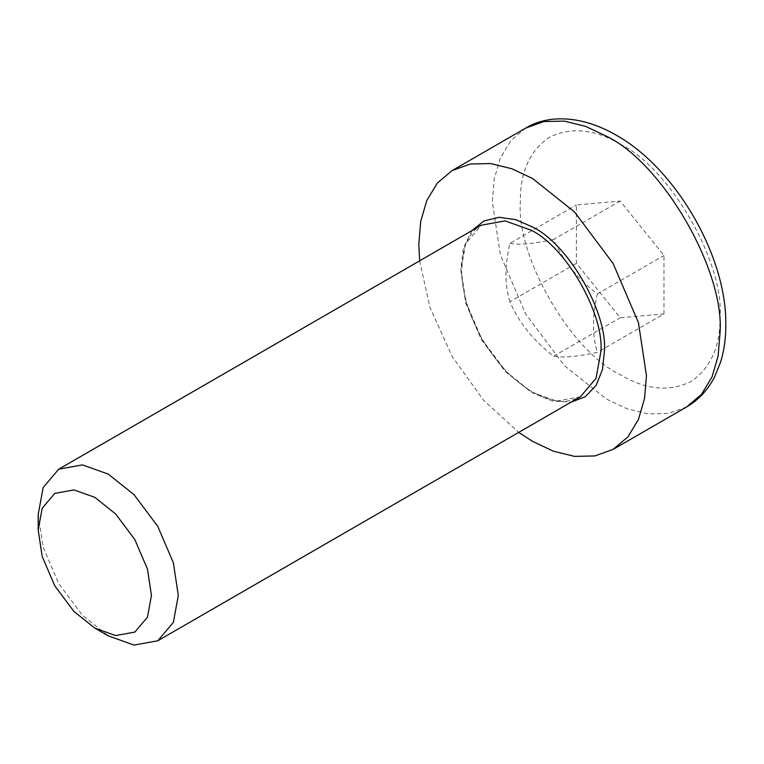 <?xml version="1.0" encoding="UTF-8"?>
<svg xmlns="http://www.w3.org/2000/svg" width="764" height="764" viewBox="0 0 764 764"><rect width="100%" height="100%" fill="white"/><g stroke="black" fill="none" stroke-linecap="round" stroke-linejoin="round"><path stroke-width="0.57" stroke-dasharray="3.82 2.86" d="M38.2 514.544L43.118 547.158L58.713 583.581L82.464 615.306L108.249 635.868M419.646 260.81L429.865 307.176L452.135 356.444L483.66 400.365L518.708 432.395M663.964 313.889L663.964 255.51L620.187 201.047L576.4 204.962L576.4 263.332L620.187 317.795L663.964 313.889L597.419 352.309C577.555 356.654 562.963 357.953 553.642 356.215C533.778 341.107 519.186 322.952 509.855 301.751L576.4 263.332M553.642 356.215L620.187 317.795M620.187 201.047L553.642 239.466C562.963 260.667 577.555 278.822 597.419 293.93C592.148 316.43 592.148 335.893 597.419 352.309M597.419 293.93L663.964 255.51M509.855 301.751C507.172 292.497 505.873 283.52 505.949 274.82C505.873 266.206 507.172 255.73 509.855 243.382L576.4 204.962M509.855 243.382C519.186 245.12 533.778 243.811 553.642 239.466M580.401 396.774L556.66 401.081L530.875 391.875L505.09 371.304L481.339 339.579L465.744 303.155L460.826 270.542L465.744 243.611L481.339 225.199C472.992 229.916 467.138 238.416 463.767 250.668L461.551 270.141C461.914 292.23 468.8 315.179 482.208 338.996C496.428 363.034 513.207 380.701 532.546 391.999C557.491 405.016 568.368 402.256 580.401 396.774M471.951 230.613L463.462 247.794L460.826 268.517L465.868 301.952L481.855 339.283L506.198 371.801L532.623 392.877L551.894 400.966L571.014 402.198M686.664 406.925L668.462 413.486L648.073 413.907L626.891 408.711L606.177 398.951L564.271 365.526L525.689 313.985L500.334 254.784L492.341 201.792L494.241 178.977L500.334 158.024L510.896 140.576L525.689 128.094M620.187 144.157C594.707 129.059 571.176 126.728 549.602 137.167C529.767 150.632 520.026 172.177 520.36 201.792C515.901 256.246 570.794 351.325 620.187 374.685C645.656 389.783 669.188 392.113 690.771 381.675C710.596 368.21 720.347 346.665 720.003 317.05C724.463 262.606 669.57 167.517 620.187 144.157"/><path stroke-width="1.15" d="M94.822 628.113L108.249 635.868L134.034 645.074L157.776 640.776L173.38 622.364L178.298 595.423L173.38 562.81L157.776 526.386L134.034 494.661L108.249 474.1L82.464 464.894L58.713 469.192L43.118 487.613L38.2 514.544L38.2 530.044L42.173 508.28L54.788 493.391L73.974 489.915L94.822 497.354L115.66 513.981L134.856 539.623L147.462 569.065L151.444 595.423L147.462 617.197L134.856 632.086L115.66 635.562L94.822 628.113L73.974 611.496L54.779 585.854L42.173 556.412L38.2 530.044M518.708 432.395L532.623 441.411L553.337 451.18L574.518 456.375L594.908 455.946L613.11 449.385L627.893 436.903L638.456 419.465L644.549 398.512L646.449 375.697L638.456 322.694L613.11 263.504L574.518 211.953L532.623 178.537L511.909 168.768L490.727 163.572L470.337 164.002L452.135 170.563L437.352 183.045L426.789 200.493L420.697 221.436L418.796 244.26L419.646 260.81M58.713 469.192L481.339 225.199L505.09 220.892L530.875 230.098C565.532 246.495 604.057 313.221 600.924 351.43L596.006 378.361L580.401 396.774L157.776 640.776M571.014 402.198L585.405 396.65L596.159 385.276L602.462 369.528L604.419 351.43C607.628 312.266 568.149 243.869 532.623 227.07L515.977 219.717L499.179 217.301L483.946 220.93L471.951 230.613M720.003 333.228L718.103 356.053L712.01 376.996L701.447 394.444L686.664 406.925C698.793 399.792 708.199 389.592 714.875 376.318L720.538 362.241C724.186 350.428 725.943 337.612 725.8 323.802C726.449 256.37 675.997 168.5 616.08 135.094C581.328 115.049 547.903 114.552 525.689 128.094L543.882 121.533L564.271 121.113L585.463 126.308L606.177 136.068C662.493 162.713 725.093 271.134 720.003 333.228M452.135 170.563L525.689 128.094M613.11 449.385L686.664 406.925"/></g></svg>
